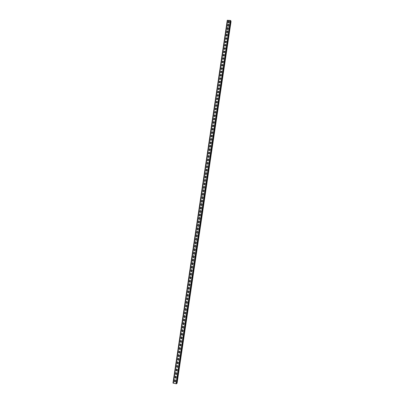 <?xml version="1.0" encoding="UTF-8"?>
<svg xmlns="http://www.w3.org/2000/svg" width="404" height="404" viewBox="0 0 404 404"><rect width="100%" height="100%" fill="white"/><g stroke="black" fill="none" stroke-linecap="round" stroke-linejoin="round"><path stroke-width="0.61" d="M177.088 383.108L176.604 383.739L176.018 383.77L172.963 383.043L227.255 20.326L230.28 20.422L230.8 20.654L231.027 21.634M230.649 23.503L230.8 21.68L230.502 23.493M230.159 26.805L230.31 24.987L230.007 26.795M229.664 30.113L229.815 28.295L229.512 30.098M229.169 33.421L229.321 31.608L229.018 33.406M228.679 36.734L228.826 34.921L228.523 36.719M228.184 40.047L228.336 38.239L228.028 40.031M227.689 43.359L227.841 41.556L227.533 43.344M227.194 46.677L227.346 44.879L227.038 46.667M226.694 50L226.846 48.202L226.543 49.985M226.2 53.323L226.351 51.53L226.043 53.308M225.705 56.651L225.856 54.858L225.548 56.636M225.21 59.979L225.356 58.191L225.048 59.964M224.71 63.307L224.861 61.524L224.553 63.292M224.215 66.645L224.366 64.862L224.053 66.63M223.715 69.978L223.867 68.2L223.553 69.963M223.215 73.316L223.367 71.543L223.059 73.301M222.72 76.659L222.872 74.886L222.559 76.644M222.22 80.002L222.372 78.235L222.059 79.987M221.72 83.35L221.872 81.583L221.559 83.335M221.22 86.698L221.372 84.936L221.059 86.683M220.72 90.052L220.872 88.289L220.559 90.031M220.22 93.405L220.372 91.647L220.054 93.39M219.72 96.763L219.872 95.006L219.554 96.743M219.215 100.121L219.367 98.369L219.054 100.106M218.716 103.485L218.867 101.732L218.549 103.464M218.211 106.848L218.362 105.101L218.049 106.828M217.711 110.216L217.862 108.469L217.544 110.196M217.206 113.585L217.357 111.842L217.039 113.564M216.706 116.958L216.857 115.221L216.539 116.938M216.201 120.331L216.352 118.594L216.034 120.316M215.696 123.71L215.847 121.978L215.529 123.69M215.191 127.093L215.342 125.361L215.024 127.073M214.686 130.477L214.837 128.745L214.519 130.457M214.181 133.86L214.332 132.133L214.014 133.84M213.676 137.249L213.827 135.527L213.509 137.229M213.171 140.637L213.322 138.92L212.999 140.617M212.666 144.031L212.817 142.314L212.494 144.011M212.156 147.43L212.312 145.713L211.984 147.409M211.651 150.828L211.802 149.116L211.479 150.808M211.141 154.227L211.297 152.52L210.969 154.207M210.636 157.631L210.787 155.924L210.464 157.611M210.125 161.039L210.277 159.333L209.954 161.019M209.615 164.448L209.772 162.746L209.444 164.428M209.105 167.862L209.262 166.16L208.934 167.837M208.6 171.276L208.752 169.579L208.424 171.251M208.09 174.695L208.242 172.998L207.914 174.669M207.58 178.113L207.732 176.422L207.404 178.088M207.065 181.537L207.222 179.846L206.893 181.512M206.555 184.961L206.712 183.275L206.383 184.936M206.045 188.39L206.197 186.704L205.868 188.365M205.53 191.819L205.686 190.138L205.358 191.794M205.02 195.253L205.176 193.572L204.843 195.228M204.505 198.687L204.661 197.011L204.333 198.667M203.995 202.126L204.151 200.455L203.818 202.101M203.48 205.57L203.636 203.894L203.303 205.545M202.965 209.014L203.121 207.343L202.793 208.989M202.454 212.459L202.606 210.792L202.278 212.433M201.939 215.908L202.091 214.241L201.763 215.882M201.424 219.362L201.576 217.7L201.248 219.337M200.732 222.771L201.061 221.155L200.904 222.816M200.217 226.235L200.546 224.614L200.389 226.275M199.697 229.704L200.031 228.078L199.874 229.735M199.359 233.199L199.515 231.542L199.182 233.169M198.662 236.648L198.995 235.012L198.839 236.663M198.324 240.133L198.48 238.481L198.147 240.107M197.627 243.597L197.96 241.956L197.803 243.602M197.288 247.076L197.445 245.43L197.112 247.051M196.768 250.556L196.925 248.909L196.591 250.525M196.248 254.035L196.405 252.389L196.071 254.005M195.728 257.515L195.884 255.873L195.551 257.489M195.208 260.999L195.369 259.363L195.031 260.974M194.688 264.489L194.849 262.853L194.511 264.458M194.167 267.978L194.324 266.342L193.991 267.948M193.647 271.473L193.804 269.842L193.471 271.443M193.122 274.967L193.284 273.336L192.945 274.937M192.602 278.467L192.764 276.836L192.425 278.437M192.082 281.967L192.238 280.341L191.905 281.936M191.557 285.471L191.718 283.845L191.38 285.441M191.031 288.976L191.193 287.355L190.855 288.946M190.511 292.486L190.668 290.87L190.334 292.456M189.986 296.001L190.148 294.38L189.809 295.97M189.461 299.516L189.622 297.899L189.284 299.485M188.936 303.03L189.097 301.419L188.759 303M188.41 306.555L188.572 304.939L188.234 306.525M187.885 310.075L188.047 308.469L187.708 310.045M187.36 313.605L187.522 311.994L187.183 313.575M186.83 317.135L186.996 315.524L186.653 317.1M186.305 320.665L186.466 319.059L186.128 320.635M185.779 324.2L185.941 322.594L185.598 324.17M185.249 327.735L185.411 326.134L185.072 327.705M184.719 331.275L184.886 329.679L184.542 331.245M184.194 334.82L184.355 333.224L184.017 334.79M183.663 338.365L183.825 336.769L183.487 338.335M183.133 341.915L183.3 340.32L182.956 341.88M182.603 345.465L182.77 343.875L182.426 345.435M182.073 349.021L182.239 347.43L181.896 348.985M181.542 352.576L181.709 350.99L181.366 352.546M181.012 356.136L181.174 354.55L180.835 356.106M180.477 359.701L180.644 358.116L180.3 359.666M179.947 363.267L180.113 361.681L179.77 363.231M179.416 366.837L179.583 365.251L179.235 366.802M178.881 370.407L179.048 368.827L178.704 370.372M178.346 373.983L178.512 372.402L178.169 373.947M177.816 377.558L177.982 375.978L177.634 377.523M177.28 381.139L177.447 379.563L177.103 381.103M228.275 21.402C228.598 20.821 228.947 20.781 229.331 21.286L229.184 22.538C228.861 23.119 228.512 23.154 228.129 22.654L228.275 21.402L228.144 22.7M227.78 24.715C228.098 24.134 228.452 24.094 228.831 24.599L228.689 25.851C228.366 26.432 228.018 26.472 227.634 25.972L227.78 24.715L227.649 26.018M227.285 28.027C227.603 27.447 227.952 27.411 228.336 27.911L228.194 29.169C227.876 29.744 227.523 29.79 227.139 29.29L227.285 28.027L227.154 29.335M226.785 31.345C227.104 30.77 227.457 30.729 227.841 31.224L227.694 32.487C227.381 33.067 227.028 33.108 226.644 32.613L226.816 31.436L226.659 32.658M226.291 34.668C226.609 34.087 226.957 34.047 227.341 34.542L227.2 35.81L226.149 35.936L226.291 34.668L226.164 35.981M225.796 37.991L226.861 38.082L226.705 39.132L225.654 39.264L225.796 37.991L225.669 39.304M225.296 41.314L226.361 41.41L226.205 42.46L225.154 42.592L225.296 41.314L225.174 42.637M224.801 44.642L225.866 44.738L225.71 45.793L224.659 45.925L224.801 44.642L224.674 45.965M224.301 47.97L225.366 48.071L225.21 49.121L224.164 49.258L224.301 47.97L224.18 49.303M223.801 51.303L224.871 51.404L224.71 52.459L223.665 52.596L223.801 51.303L223.68 52.636M223.306 54.641L224.371 54.742L224.215 55.797L223.17 55.939L223.306 54.641L223.185 55.979M222.806 57.979L223.872 58.08L223.715 59.136L222.67 59.282L222.806 57.979L222.685 59.317M222.306 61.317L223.372 61.423L223.215 62.479L222.17 62.625L222.306 61.317L222.19 62.665M221.806 64.66L222.872 64.766L222.715 65.822L221.675 65.973L221.806 64.66L221.69 66.014M221.306 68.008L222.346 67.857L222.372 68.114L222.215 69.17L221.175 69.326L221.306 68.008L221.19 69.362M220.806 71.357L221.847 71.2L221.872 71.463L221.715 72.523L220.675 72.68L220.806 71.357L220.69 72.715M220.301 74.71L221.341 74.548L221.372 74.816L221.215 75.876L220.175 76.038L220.301 74.71L220.19 76.073M219.801 78.063L220.842 77.901L220.872 78.169L220.71 79.229L219.675 79.396L219.801 78.063L219.69 79.431M219.301 81.416L220.337 81.249L220.367 81.527L220.21 82.588L219.175 82.759L219.301 81.416L219.19 82.79M218.796 84.774L219.832 84.608L219.867 84.885L219.71 85.946L218.675 86.123L218.796 84.774L218.69 86.158M218.296 88.138L219.327 87.966L219.362 88.249L219.205 89.309L218.175 89.491L218.296 88.138L218.19 89.521M217.791 91.501L218.822 91.324L218.862 91.612L218.7 92.678L217.675 92.859L217.791 91.501L217.69 92.895M217.286 94.869L218.317 94.688L218.357 94.98L218.2 96.046L217.175 96.233L217.286 94.869L217.19 96.263M216.786 98.238L217.812 98.051L217.857 98.354L217.695 99.419L216.67 99.611L216.786 98.238L216.69 99.642M216.281 101.606L217.302 101.414L217.352 101.727L217.19 102.793L216.17 102.99L216.281 101.606L216.185 103.02M215.776 104.984L216.797 104.787L216.847 105.101L216.685 106.166L215.67 106.368L215.776 104.984L215.686 106.398M215.271 108.358L216.286 108.156L216.342 108.479L216.18 109.545L215.165 109.752L215.271 108.358L215.186 109.782M214.766 111.741L215.781 111.534L215.837 111.858L215.675 112.928L214.665 113.14L214.766 111.741L214.681 113.171M214.261 115.12L215.271 114.908L215.332 115.241L215.17 116.312L214.16 116.529L214.261 115.12L214.181 116.559M213.751 118.508L214.761 118.286L214.827 118.63L214.665 119.7L213.66 119.922L213.751 118.508L213.676 119.948M213.246 121.892L214.251 121.67L214.317 122.018L214.16 123.089L213.155 123.321L213.246 121.892L213.176 123.346M212.741 125.285L213.741 125.053L213.812 125.407L213.65 126.482L212.656 126.72L212.741 125.285L212.671 126.745M212.231 128.679L213.226 128.437L213.307 128.8L213.145 129.876L212.151 130.118L212.231 128.679L212.171 130.144M211.726 132.073L212.716 131.825L212.797 132.199L212.635 133.275L211.651 133.522L211.726 132.073L211.666 133.547M211.216 135.471L212.201 135.219L212.287 135.598L212.13 136.673L211.146 136.931L211.216 135.471L211.166 136.951M210.706 138.87L211.691 138.612L211.782 139.001L211.62 140.077L210.646 140.339L210.706 138.87L210.661 140.36M210.196 142.274L211.176 142.006L211.272 142.405L211.11 143.481L210.141 143.753L210.196 142.274L210.161 143.773M209.691 145.682L210.661 145.405L210.762 145.814L210.6 146.889L209.636 147.167L209.691 145.682L209.656 147.187M209.181 149.091L210.141 148.808L210.252 149.222L210.095 150.298L209.136 150.586L209.181 149.091L209.151 150.606M208.671 152.5L209.626 152.212L209.742 152.636L209.585 153.712L208.631 154.01L208.671 152.5L208.651 154.03M208.161 155.914L209.105 155.616L209.07 157.131L208.131 157.434L208.424 155.58M207.646 159.333L208.59 159.024L208.722 159.469L208.56 160.545L207.626 160.858L207.646 159.333L207.646 160.878M207.136 162.751L208.07 162.433L208.212 162.888L208.05 163.968L207.126 164.292L207.136 162.751L207.141 164.307M206.626 166.17L207.55 165.847L207.701 166.312L207.54 167.392L206.621 167.721L206.626 166.17L206.641 167.741M206.111 169.594L207.025 169.266L207.186 169.736L207.025 170.821L206.121 171.16L206.111 169.594L206.141 171.175M205.601 173.023L206.505 172.685L206.676 173.165L206.515 174.25L205.621 174.594L205.601 173.023L205.636 174.609M205.086 176.452L205.979 176.104L206.161 176.599L206 177.679L205.116 178.038L205.086 176.452L205.136 178.053M204.576 179.886L205.454 179.528L205.651 180.027L205.49 181.113L204.616 181.482L204.576 179.886L204.636 181.497M204.06 183.32L204.929 182.951L205.136 183.466L204.974 184.552L204.116 184.926L204.06 183.32L204.136 184.941M203.545 186.759L204.399 186.38L204.621 186.906L204.459 187.991L203.616 188.375L203.545 186.759L203.631 188.39M203.03 190.198L203.874 189.814L204.111 190.35L203.944 191.435L203.116 191.829L203.03 190.198L203.131 191.839M202.515 193.642L203.343 193.248L203.596 193.794L203.429 194.879L202.616 195.284L202.515 193.642L202.631 195.294M202.116 198.738L202 197.091L202.131 198.748L202.914 198.329L203.081 197.238L202.813 196.687L202 197.091M201.485 200.541L202.283 200.126L202.566 200.692L202.399 201.778L201.616 202.197L201.485 200.541L201.636 202.207M200.97 203.99L201.748 203.571L202.045 204.141L201.884 205.232L201.116 205.661L200.808 205.081L200.97 203.99L201.136 205.666M200.455 207.444L201.212 207.015L201.53 207.595L201.369 208.691L200.616 209.126L200.288 208.535L200.455 207.444L200.637 209.131M199.935 210.903L200.682 210.464L201.015 211.055L200.854 212.151L200.116 212.59L199.773 211.994L199.935 210.903L200.137 212.595M199.419 214.362L200.142 213.918L200.495 214.519L200.333 215.61L199.621 216.059L199.253 215.453L199.419 214.362L199.293 215.468L199.642 216.064M198.899 217.822L199.606 217.372L199.98 217.978L199.818 219.074L199.121 219.529L198.738 218.917L198.899 217.822L198.778 218.928L199.142 219.534M198.384 221.291L199.071 220.837L199.46 221.448L199.298 222.543L198.622 222.998L198.218 222.382L198.384 221.291L198.258 222.392L198.642 223.003M198.127 226.472L197.697 225.851L197.864 224.755L197.738 225.861L198.147 226.477L198.778 226.013L198.945 224.917L198.531 224.296L197.864 224.755M197.344 228.225L197.99 227.765L198.425 228.386L198.263 229.482L197.627 229.952L197.182 229.326L197.344 228.225L197.223 229.331L197.647 229.952M196.824 231.699L197.45 231.234L197.904 231.861L197.743 232.962L197.127 233.431L196.662 232.8L196.824 231.699L196.703 232.805L197.147 233.431M196.304 235.178L196.91 234.709L197.384 235.34L197.223 236.436L196.632 236.911L196.142 236.274L196.304 235.178L196.182 236.279L196.652 236.911M196.132 240.39L195.622 239.754L195.783 238.653L195.662 239.759L196.152 240.39L196.703 239.92L196.864 238.82L196.369 238.183L195.783 238.653M195.263 242.137L195.829 241.663L196.344 242.304L196.182 243.4L195.632 243.875L195.102 243.238L195.263 242.137L195.142 243.238L195.652 243.875M194.743 245.622L195.289 245.147L195.824 245.789L195.662 246.889L195.132 247.364L194.577 246.723L194.743 245.622L194.622 246.723L195.152 247.359M194.223 249.106L194.743 248.637L195.304 249.273L195.137 250.379L194.627 250.849L194.056 250.207L194.223 249.106L194.097 250.207L194.647 250.849M193.698 252.596L194.203 252.126L194.784 252.768L194.617 253.869L194.127 254.338L193.536 253.702L193.698 252.596L193.577 253.697L194.147 254.338M193.178 256.091L193.662 255.621L194.258 256.262L194.097 257.363L193.622 257.833L193.011 257.191L193.178 256.091L193.056 257.186L193.647 257.828M192.657 259.585L193.117 259.115L193.738 259.757L193.122 261.327L192.491 260.691L192.657 259.585L192.531 260.681L193.142 261.322M192.132 263.085L192.577 262.62L193.213 263.256L192.617 264.822L191.966 264.191L192.132 263.085L192.011 264.181L192.637 264.817M191.607 266.584L192.036 266.125L192.693 266.756L192.112 268.322L191.446 267.69L191.607 266.584L191.486 267.68L192.132 268.317M191.087 270.089L191.496 269.63L192.168 270.261L191.602 271.826L190.92 271.195L191.087 270.089L190.961 271.185L191.627 271.816M190.562 273.594L190.951 273.139L191.642 273.771L191.097 275.326L190.395 274.7L190.562 273.594L190.441 274.69L191.117 275.321M190.037 277.104L190.41 276.654L191.117 277.28L190.587 278.836L189.87 278.21L190.037 277.104L189.915 278.199L190.607 278.826M189.511 280.613L189.87 280.174L190.592 280.795L190.077 282.34L189.345 281.724L189.511 280.613L189.39 281.709L190.102 282.335M189.567 285.855L188.819 285.239L188.986 284.128L188.865 285.224L189.587 285.845L190.067 284.31L189.33 283.694L188.986 284.128M188.461 287.648L188.789 287.214L189.542 287.83L189.057 289.365L188.294 288.759L188.461 287.648L188.335 288.739L189.077 289.355M187.931 291.168L188.249 290.744L189.016 291.35L188.542 292.885L187.764 292.279L187.931 291.168L187.809 292.259L188.567 292.87M187.406 294.688L187.708 294.269L188.491 294.875L188.027 296.4L187.239 295.804L187.406 294.688L187.284 295.779L188.052 296.39M186.88 298.218L187.168 297.804L187.961 298.399L187.512 299.925L186.714 299.329L186.88 298.218L186.759 299.303L187.537 299.909M186.34 303.268L186.628 301.344L187.436 301.929L187.269 303.045L186.996 303.449L186.183 302.859L186.396 301.717L186.229 302.833L187.022 303.434M186.633 301.339L186.35 301.743M185.815 306.803L186.103 304.874L186.911 305.464L186.744 306.58L186.481 306.974L185.653 306.394L185.87 305.247L185.704 306.363L186.502 306.959M186.093 304.874L185.825 305.278M185.284 310.338L185.572 308.404L186.38 308.999L186.214 310.115L185.961 310.504L185.128 309.929L185.34 308.782L185.173 309.898L185.986 310.489M185.552 308.414L185.295 308.808M184.764 312.348L185.012 311.959L185.85 312.534L185.446 314.039L184.598 313.464L184.764 312.348L184.643 313.433L185.466 314.019M184.234 315.888L184.471 315.504L185.32 316.079L184.926 317.574L184.067 317.004L184.234 315.888L184.113 316.973L184.946 317.554M183.704 319.428L183.936 319.054L184.795 319.62L184.406 321.109L183.537 320.549L183.704 319.428L183.588 320.513L184.426 321.094M183.174 322.973L183.396 322.604L184.264 323.17L183.881 324.654L183.007 324.094L183.174 322.973L183.057 324.059L183.906 324.634M182.643 326.523L182.855 326.159L183.734 326.72L183.36 328.2L182.477 327.644L182.643 326.523L182.522 327.609L183.381 328.179M182.113 330.073L182.32 329.72L183.204 330.27L182.835 331.745L181.946 331.194L182.113 330.073L181.992 331.159L182.861 331.724M181.583 333.628L181.78 333.275L182.669 333.825L182.31 335.295L181.416 334.749L181.583 333.628L181.462 334.709L182.335 335.275M181.053 337.183L181.239 336.84L182.138 337.385L181.785 338.845L180.881 338.31L181.053 337.183L180.931 338.269L181.81 338.825M180.517 340.744L180.699 340.405L181.608 340.946L181.26 342.405L180.351 341.87L180.517 340.744L180.396 341.824L181.285 342.38M179.987 344.304L180.164 343.971L181.073 344.506L180.734 345.96L179.815 345.43L179.987 344.304L179.866 345.39L180.76 345.94M179.452 347.869L179.623 347.546L180.543 348.076L180.209 349.526L179.285 348.995L179.452 347.869L179.331 348.95L180.229 349.5M178.916 351.44L179.083 351.116L180.007 351.642L179.679 353.091L178.75 352.566L178.916 351.44L178.8 352.52L179.704 353.066M178.386 355.01L178.543 354.692L179.472 355.217L179.154 356.656L178.214 356.141L178.386 355.01L178.265 356.091L179.174 356.631M177.851 358.585L178.002 358.272L178.942 358.792L178.624 360.227L177.679 359.712L177.851 358.585L177.73 359.661L178.644 360.201M177.316 362.161L177.462 361.853L178.406 362.368L178.093 363.802L177.149 363.292L177.316 362.161L177.194 363.236L178.113 363.772M176.78 365.741L176.922 365.438L177.871 365.948L177.563 367.377L176.614 366.872L176.78 365.741L176.659 366.817L177.583 367.352M176.245 369.322L176.386 369.024L177.336 369.534L177.028 370.958L176.073 370.453L176.245 369.322L176.124 370.397L177.053 370.928M175.71 372.907L175.846 372.614L176.8 373.119L176.498 374.538L175.538 374.038L175.71 372.907L175.588 373.983L176.523 374.513M175.174 376.498L175.301 376.21L176.265 376.71L175.967 378.129L175.003 377.629L175.174 376.498L175.053 377.568L175.993 378.094M174.634 380.088L174.76 379.805L175.725 380.3L175.432 381.714C174.892 382.043 174.568 381.876 174.467 381.219L174.685 380.028L174.518 381.159L175.457 381.684M229.341 21.336L228.3 21.498M228.841 24.644L227.806 24.811M228.346 27.957L227.311 28.123M227.851 31.275L226.816 31.436M227.356 34.587L226.316 34.759M226.856 37.91L225.821 38.077M226.356 41.233L225.326 41.4M225.861 44.556L224.826 44.728M225.361 47.884L224.331 48.056M224.861 51.212L223.831 51.389M224.361 54.545L223.331 54.722M223.861 57.878L222.831 58.06M223.362 61.216L222.331 61.398M222.862 64.554L221.831 64.741M222.362 67.897L221.331 68.084M221.857 71.24L220.831 71.432M221.357 74.588L220.332 74.78M220.852 77.937L219.832 78.134M220.347 81.29L219.332 81.487M219.847 84.643L218.827 84.845M219.342 87.996L218.327 88.203M218.837 91.36L217.822 91.567M218.332 94.718L217.317 94.935M217.827 98.081L216.817 98.298M217.317 101.449L216.312 101.672M216.812 104.818L215.807 105.045M216.302 108.186L215.302 108.418M215.797 111.56L214.797 111.797M215.287 114.938L214.292 115.18M214.776 118.316L213.787 118.564M214.266 121.695L213.277 121.947M213.756 125.078L212.772 125.336M213.241 128.467L212.267 128.73M212.731 131.85L211.757 132.123M212.216 135.244L211.252 135.517M211.706 138.638L210.742 138.915M211.191 142.031L210.232 142.319M210.676 145.43L209.721 145.723M210.161 148.829L209.216 149.132M209.641 152.232L208.706 152.54M209.126 155.636L208.196 155.954M208.605 159.045L207.681 159.368M208.085 162.453L207.171 162.787M207.565 165.867L206.661 166.206M207.045 169.281L206.151 169.629M206.52 172.7L205.636 173.053M206 176.119L205.126 176.482M205.474 179.543L204.611 179.916M204.944 182.967L204.096 183.35M204.419 186.396L203.581 186.784M203.894 189.824L203.071 190.223M203.363 193.258L202.556 193.667M202.833 196.697L202.04 197.112M202.298 200.137L201.525 200.561M201.768 203.581L201.005 204.01M201.232 207.025L200.49 207.459M200.697 210.474L199.975 210.918M200.162 213.928L199.46 214.373M199.627 217.382L198.94 217.837M199.091 220.842L198.42 221.301M198.551 224.301L197.904 224.765M198.011 227.765L197.384 228.235M197.47 231.234L196.864 231.704M196.93 234.709L196.344 235.178M196.389 238.183L195.824 238.658M195.849 241.663L195.304 242.137M195.309 245.147L194.784 245.622M194.768 248.637L194.263 249.106M194.223 252.126L193.743 252.596M193.683 255.616L193.218 256.086M193.142 259.115L192.698 259.58M192.597 262.615L192.173 263.075M192.057 266.12L191.653 266.574M191.516 269.625L191.127 270.079M190.976 273.134L190.602 273.584M190.436 276.649L190.077 277.088M189.895 280.164L189.552 280.598M189.355 283.684L189.027 284.113M188.814 287.209L188.501 287.628M188.274 290.734L187.976 291.148M187.734 294.258L187.451 294.668M187.193 297.793L186.926 298.192M186.653 301.323L186.396 301.717M186.113 304.863L185.87 305.247M185.577 308.404L185.34 308.782M184.754 313.873L184.81 312.317M184.497 315.489L184.28 315.857M183.956 319.039L183.754 319.397M183.421 322.589L183.224 322.942M182.881 326.144L182.694 326.488M182.34 329.699L182.164 330.038M181.805 333.26L181.628 333.588M181.265 336.82L181.098 337.143M180.724 340.385L180.568 340.703M180.184 343.95L180.032 344.264M179.649 347.521L179.502 347.824M179.108 351.096L178.967 351.394M178.568 354.672L178.432 354.959M178.028 358.247L177.901 358.535M177.492 361.827L177.366 362.11M176.952 365.413L176.831 365.686M176.412 368.998L176.296 369.266M175.871 372.589L175.76 372.852M175.331 376.18L175.225 376.437M174.791 379.775L174.685 380.028M174.629 381.608L174.917 379.679M175.164 378.018L175.452 376.089M175.7 374.432L175.987 372.498M176.235 370.847L176.523 368.913M176.77 367.261L177.063 365.332M177.306 363.686L177.593 361.752M177.841 360.105L178.129 358.176M178.376 356.535L178.664 354.601M178.911 352.965L179.199 351.031M179.442 349.394L179.735 347.465M179.977 345.829L180.265 343.9M180.507 342.269L180.8 340.335M181.042 338.709L181.33 336.779M181.573 335.153L181.861 333.219M182.103 331.598L182.391 329.669M182.633 328.048L182.926 326.114M183.163 324.498L183.456 322.569M183.694 320.953L183.987 319.024M184.224 317.413L184.517 315.479M186.87 299.743L187.158 297.814M187.395 296.218L187.683 294.289M187.921 292.693L188.208 290.769M188.446 289.173L188.734 287.249M188.976 285.658L189.259 283.734M189.501 282.144L189.784 280.224M190.026 278.629L190.309 276.715M190.547 275.119L190.834 273.205M191.072 271.614L191.36 269.7M191.597 268.11L191.885 266.201M192.122 264.61L192.405 262.701M192.642 261.115L192.93 259.201M193.168 257.616L193.45 255.712M193.688 254.126L193.976 252.217M194.208 250.637L194.496 248.733M194.733 247.147L195.016 245.243M195.253 243.668L195.536 241.764M195.773 240.183L196.056 238.284M196.293 236.704L196.576 234.805M196.814 233.229L197.096 231.33M197.334 229.755L197.617 227.861M197.849 226.285L198.132 224.392M198.369 222.816L198.652 220.927M198.889 219.352L199.172 217.463M199.404 215.893L199.687 213.999M199.924 212.433L200.207 210.545M200.44 208.974L200.722 207.085M200.955 205.52L201.237 203.636M201.47 202.071L201.753 200.187M201.99 198.622L202.268 196.738M202.505 195.172L202.783 193.294M203.015 191.733L203.298 189.85M203.53 188.289L203.813 186.411M204.045 184.855L204.328 182.977M204.56 181.416L204.838 179.543M205.07 177.987L205.353 176.109M205.586 174.553L205.863 172.685M206.101 171.129L206.378 169.256M206.611 167.705L206.888 165.832M207.121 164.282L207.404 162.413M207.631 160.863L207.914 158.994M208.656 154.03L208.934 152.167M209.166 150.621L209.444 148.758M209.676 147.208L209.954 145.354M210.186 143.804L210.459 141.945M210.691 140.395L210.969 138.547M211.201 136.996L211.479 135.148M211.711 133.598L211.984 131.749M212.216 130.199L212.494 128.356M212.726 126.805L212.999 124.967M213.231 123.412L213.509 121.579M213.741 120.023L214.014 118.19M214.246 116.64L214.519 114.807M214.751 113.256L215.024 111.428M215.256 109.873L215.529 108.05M215.761 106.494L216.034 104.671M216.266 103.121L216.539 101.303M216.771 99.748L217.044 97.93M217.276 96.374L217.544 94.561M217.776 93.006L218.049 91.198M218.281 89.643L218.554 87.835M218.786 86.279L219.054 84.476M219.286 82.921L219.559 81.118M219.791 79.563L220.059 77.765M220.291 76.21L220.559 74.412M220.791 72.856L221.059 71.064M221.291 69.503L221.559 67.715M221.791 66.16L222.059 64.372M222.291 62.812L222.559 61.029M222.791 59.474L223.059 57.691M223.291 56.131L223.558 54.353M223.791 52.798L224.058 51.02M224.291 49.46L224.553 47.687M224.786 46.132L225.053 44.359M225.286 42.799L225.548 41.036M225.786 39.476L226.048 37.708M226.28 36.148L226.543 34.39M226.775 32.83L227.038 31.073M227.275 29.507L227.538 27.755M227.77 26.194L228.033 24.442M228.265 22.882L228.477 21.468L228.139 22.674M174.513 381.305L174.725 379.891M175.048 377.715L175.26 376.301M175.583 374.124L175.796 372.715M176.124 370.544L176.331 369.13M176.659 366.958L176.866 365.549M177.194 363.383L177.401 361.974M177.73 359.807L177.937 358.399M178.26 356.232L178.472 354.823M178.795 352.662L179.007 351.258M179.331 349.096L179.538 347.687M179.861 345.531L180.073 344.127M180.396 341.966L180.603 340.567M180.926 338.411L181.138 337.007M181.457 334.855L181.669 333.451M181.992 331.3L182.199 329.901M182.522 327.75L182.729 326.351M183.052 324.2L183.259 322.806M183.583 320.655L183.79 319.261M184.113 317.115L184.32 315.721M184.638 313.575L184.85 312.181M185.168 310.04L185.375 308.646M185.699 306.505L185.906 305.116M186.224 302.975L186.436 301.586M186.754 299.445L186.961 298.056M187.279 295.92L187.486 294.531M187.809 292.4L188.017 291.011M188.335 288.88L188.542 287.491M188.86 285.36L189.067 283.977M189.385 281.851L189.592 280.467M189.91 278.336L190.117 276.952M190.436 274.831L190.643 273.447M190.961 271.321L191.163 269.943M191.481 267.822L191.688 266.438M192.006 264.322L192.213 262.943M192.531 260.822L192.733 259.444M193.051 257.328L193.258 255.949M193.572 253.838L193.779 252.46M194.097 250.349L194.299 248.97M194.617 246.859L194.824 245.486M195.137 243.375L195.344 242.006M195.657 239.895L195.864 238.527M196.177 236.416L196.384 235.047M196.697 232.941L196.905 231.573M197.218 229.467L197.42 228.103M197.738 225.998L197.94 224.634M198.253 222.533L198.46 221.165M198.773 219.069L198.975 217.7M199.288 215.605L199.495 214.241M199.808 212.145L200.01 210.782M200.323 208.691L200.53 207.328M200.844 205.237L201.046 203.874M201.359 201.783L201.561 200.424M201.874 198.339L202.076 196.98M202.389 194.89L202.591 193.536M202.904 191.451L203.106 190.092M203.419 188.006L203.621 186.653M203.929 184.572L204.136 183.219M204.444 181.138L204.646 179.785M204.959 177.704L205.161 176.351M205.469 174.276L205.671 172.922M205.984 170.847L206.186 169.498M206.494 167.423L206.697 166.074M207.01 164.004L207.207 162.655M207.52 160.585L207.722 159.237M208.03 157.166L208.232 155.823M208.54 153.752L208.742 152.409M209.05 150.344L209.252 149M209.56 146.935L209.762 145.591M210.07 143.531L210.267 142.188M210.58 140.127L210.777 138.784M211.085 136.729L211.287 135.385M211.595 133.33L211.792 131.992M212.1 129.936L212.302 128.598M212.61 126.543L212.807 125.205M213.115 123.154L213.317 121.816M213.62 119.766L213.822 118.433M214.13 116.382L214.327 115.049M214.635 112.999L214.832 111.666M215.14 109.62L215.337 108.287M215.645 106.242L215.842 104.914M216.15 102.868L216.347 101.54M216.655 99.5L216.852 98.172M217.155 96.132L217.357 94.804M217.66 92.763L217.857 91.44M218.165 89.4L218.362 88.077M218.665 86.042L218.862 84.714M219.17 82.684L219.367 81.361M219.67 79.325L219.867 78.002M220.17 75.972L220.367 74.654M220.67 72.624L220.872 71.301M221.175 69.276L221.372 67.958M221.675 65.928L221.872 64.61M222.175 62.585L222.372 61.272M222.675 59.247L222.867 57.929M223.17 55.909L223.367 54.596M223.67 52.576L223.867 51.258M224.169 49.243L224.366 47.93M224.664 45.91L224.861 44.602M225.164 42.582L225.361 41.274M225.659 39.259L225.856 37.951M226.159 35.936L226.351 34.628M226.654 32.618L226.851 31.31M227.149 29.3L227.346 27.992M227.644 25.987L227.841 24.679M231.037 21.574L177.083 383.154M230.8 20.654L176.604 383.739M230.28 20.422L176.018 383.77M227.674 20.205L173.351 383.239M231.037 21.604L177.093 383.128M227.255 20.326L172.963 383.043"/></g></svg>
